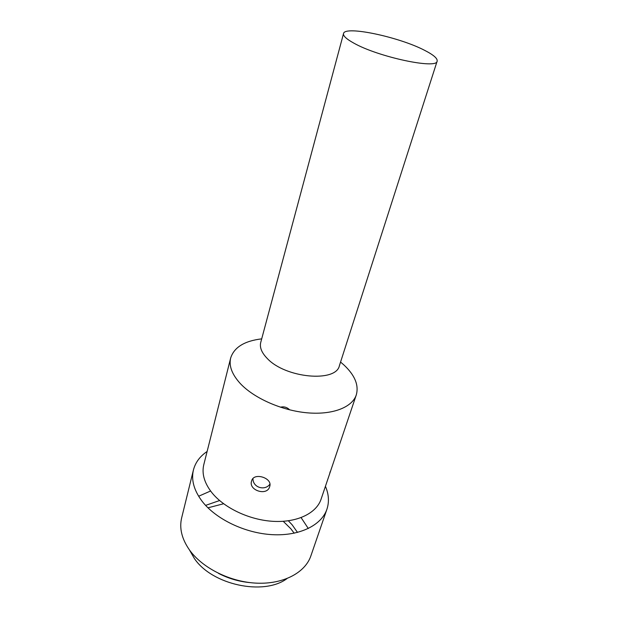 <?xml version="1.0" encoding="UTF-8"?>
<svg xmlns="http://www.w3.org/2000/svg" width="618" height="618" viewBox="0 0 618 618"><rect width="100%" height="100%" fill="white"/><g stroke="black" fill="none" stroke-linecap="round" stroke-linejoin="round"><path stroke-width="0.93" d="M261.7 338.857C244.458 340.927 234.122 347.308 230.676 357.984C228.784 365.848 231.951 374.323 240.17 383.407C253.867 398.17 281.63 410.506 307.061 412.801C332.53 415.118 352.198 407.378 356.277 394.948C359.004 385.207 354.871 375.203 343.878 364.929L340.557 362.063M230.676 357.984L203.786 464.705C201.653 473.535 204.264 482.743 211.626 492.345C223.909 507.934 249.494 520.093 273.419 521.353C297.374 522.643 316.455 513.172 321.066 499.228L356.277 394.948M289.649 409.85C287.03 407.216 283.94 406.327 280.394 407.2M251.596 481.013L251.657 480.812C253.813 471.967 272.955 478.031 269.687 486.559L269.672 486.605C267.316 496.401 248.189 490.46 251.596 481.013M330.159 471.743L329.672 473.736M325.423 486.304C328.838 494.238 329.332 501.878 326.922 509.232C321.561 525.192 299.769 536.146 272.391 534.67C245.037 533.241 215.891 519.19 202.109 501.275C193.952 490.383 191.062 479.939 193.434 469.95L181.653 517.869C179.181 528.259 181.816 538.996 189.564 550.082C202.658 568.313 230.699 582.218 257.25 583.183C283.832 584.18 305.284 572.484 310.869 555.899L326.922 509.232M207.115 451.48C199.954 456.3 195.396 462.457 193.434 469.95M210.591 490.993L198.633 496.246M301.105 517.629L308.305 528.529M288.367 520.789L292.136 524.806L297.513 532.43M249.788 582.589C238.78 581.53 228.366 578.463 218.533 573.396M219.583 500.549L205.593 505.377M294.191 533.195L290.846 528.792L283.245 521.306M223.608 503.755L207.965 507.818M189.432 549.896L194.322 558.425C211.928 584.914 263.747 595.984 286.976 578.61M437.15 61.136L339.421 365.609C336.215 382.766 285.346 378.208 267.177 358.394C261.653 352.7 259.506 347.386 260.734 342.449L343.523 33.581C343.013 35.867 346.435 39.042 353.782 43.098C378.278 57.057 437.359 69.54 437.15 61.136C437.66 58.494 433.566 54.932 424.86 50.46C399.506 37.049 344.581 25.323 343.523 33.581M252.955 478.61C252.862 487.826 265.176 491.032 269.896 484.164"/></g></svg>
